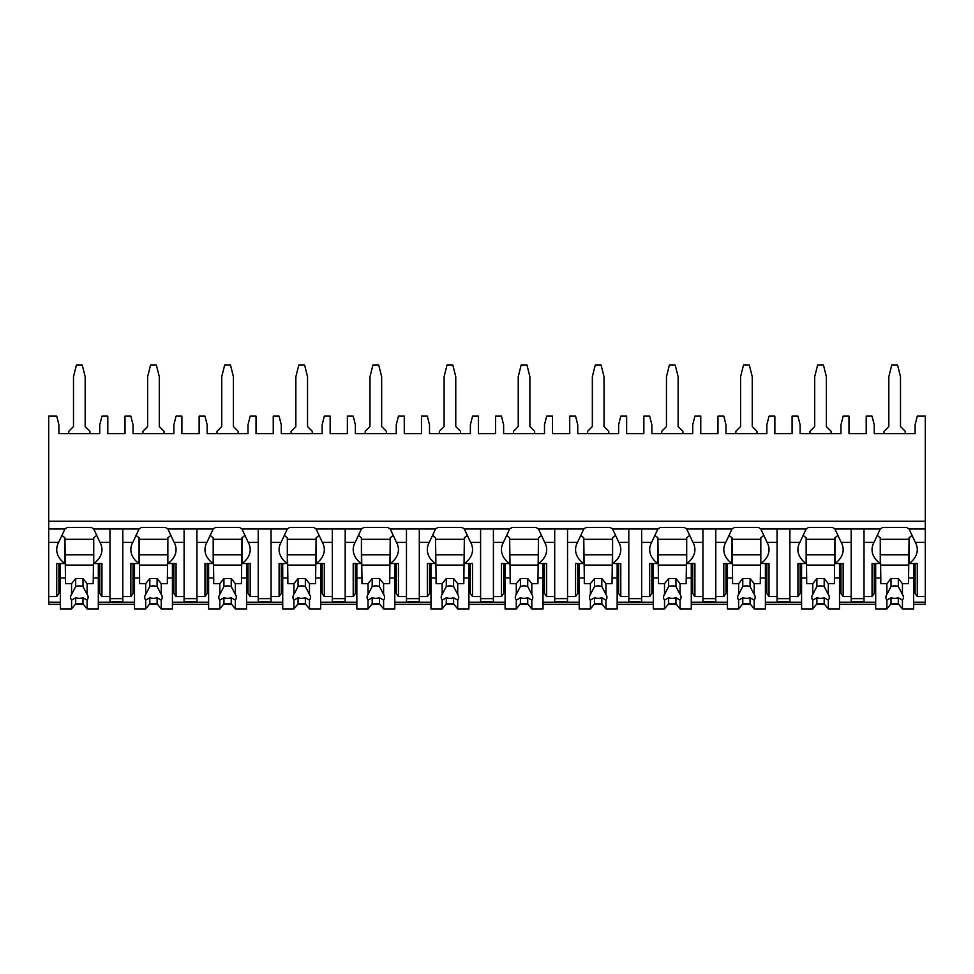 <?xml version="1.0" encoding="UTF-8"?>
<svg xmlns="http://www.w3.org/2000/svg" width="974" height="974" viewBox="0 0 974 974"><rect width="100%" height="100%" fill="white"/><g stroke="black" fill="none" stroke-linecap="round" stroke-linejoin="round"><path stroke-width="1.46" d="M48.7 521.248L925.3 521.248L925.3 416.117L917.277 416.117L915.085 424.883L915.085 433.637L874.238 433.637L874.238 424.883L872.047 416.117L866.203 416.117L866.203 433.637L848.987 433.637L848.987 416.117L843.155 416.117L840.964 424.883L840.964 433.637L800.117 433.637L800.117 424.883L797.925 416.117L792.093 416.117L792.093 433.637L774.866 433.637L774.866 416.117L769.034 416.117L766.842 424.883L766.842 433.637L725.995 433.637L725.995 424.883L723.804 416.117L717.972 416.117L717.972 433.637L700.756 433.637L700.756 416.117L694.912 416.117L692.721 424.883L692.721 433.637L651.874 433.637L651.874 424.883L649.682 416.117L643.851 416.117L643.851 433.637L626.635 433.637L626.635 416.117L620.791 416.117L618.612 424.883L618.612 433.637L577.752 433.637L577.752 424.883L575.561 416.117L569.729 416.117L569.729 433.637L552.514 433.637L552.514 416.117L546.67 416.117L544.49 424.883L544.49 433.637L503.631 433.637L503.631 424.883L501.44 416.117L495.608 416.117L495.608 433.637L478.392 433.637L478.392 416.117L472.56 416.117L470.369 424.883L470.369 433.637L429.51 433.637L429.51 424.883L427.33 416.117L421.486 416.117L421.486 433.637L404.271 433.637L404.271 416.117L398.439 416.117L396.248 424.883L396.248 433.637L355.388 433.637L355.388 424.883L353.209 416.117L347.365 416.117L347.365 433.637L330.149 433.637L330.149 416.117L324.318 416.117L322.126 424.883L322.126 433.637L281.279 433.637L281.279 424.883L279.088 416.117L273.244 416.117L273.244 433.637L256.028 433.637L256.028 416.117L250.196 416.117L248.005 424.883L248.005 433.637L207.158 433.637L207.158 424.883L204.966 416.117L199.134 416.117L199.134 433.637L181.907 433.637L181.907 416.117L176.075 416.117L173.883 424.883L173.883 433.637L133.036 433.637L133.036 424.883L130.845 416.117L125.013 416.117L125.013 433.637L107.797 433.637L107.797 416.117L101.953 416.117L99.762 424.883L99.762 433.637L58.915 433.637L58.915 424.883L56.723 416.117L48.7 416.117L48.7 604.343L60.376 604.343M925.3 521.248L925.3 604.343L913.624 604.343M75.254 604.343L83.435 604.343M98.313 604.343L134.497 604.343M149.363 604.343L157.557 604.343M172.422 604.343L208.606 604.343M223.484 604.343L231.678 604.343M246.544 604.343L282.728 604.343M297.606 604.343L305.787 604.343M320.665 604.343L356.849 604.343M371.727 604.343L379.909 604.343M394.787 604.343L430.971 604.343M445.849 604.343L454.03 604.343M468.908 604.343L505.092 604.343M519.97 604.343L528.152 604.343M543.029 604.343L579.213 604.343M594.091 604.343L602.273 604.343M617.151 604.343L653.335 604.343M668.213 604.343L676.394 604.343M691.272 604.343L727.456 604.343M742.322 604.343L750.516 604.343M765.394 604.343L801.578 604.343M816.443 604.343L824.637 604.343M839.503 604.343L875.687 604.343M890.565 604.343L898.746 604.343M122.821 542.396L132.793 542.396L139.063 528.992L122.821 528.992L122.821 601.725L109.977 601.725L109.977 528.992L93.735 528.992L100.005 542.396L109.977 542.396M173.883 591.401L172.422 591.401M134.497 591.401L133.036 591.401M196.943 528.992L196.943 542.396L206.914 542.396L213.184 528.992L167.857 528.992L174.127 542.396A27.722 19.602 180 0 1 176.075 549.616A27.722 19.602 180 0 1 167.857 563.544L176.075 563.544L176.075 596.563L184.098 596.563L184.098 601.725L196.943 601.725L196.943 596.563L204.966 596.563L204.966 563.544L213.184 563.544L213.184 537.758A27.722 19.602 180 0 1 210.688 535.761M248.005 591.401L246.544 591.401M208.606 591.401L207.158 591.401M271.064 528.992L271.064 542.396L281.036 542.396L287.306 528.992L241.978 528.992L248.248 542.396A27.722 19.602 180 0 1 250.196 549.616A27.722 19.602 180 0 1 241.978 563.544L250.196 563.544L250.196 596.563L258.22 596.563L258.22 601.725L271.064 601.725L271.064 596.563L279.088 596.563L279.088 563.544L287.306 563.544L287.306 537.758A27.722 19.602 180 0 1 284.81 535.761M322.126 591.401L320.665 591.401M282.728 591.401L281.279 591.401M345.186 528.992L345.186 542.396L355.157 542.396L361.415 528.992L316.1 528.992L322.37 542.396A27.722 19.602 180 0 1 324.318 549.616A27.722 19.602 180 0 1 316.1 563.544L324.318 563.544L324.318 596.563L332.341 596.563L332.341 601.725L345.186 601.725L345.186 596.563L353.209 596.563L353.209 563.544L361.415 563.544L361.415 537.758A27.722 19.602 180 0 1 358.931 535.761M396.248 591.401L394.787 591.401M356.849 591.401L355.388 591.401M419.295 528.992L419.295 542.396L429.278 542.396L435.536 528.992L390.221 528.992L396.491 542.396A27.722 19.602 180 0 1 398.439 549.616A27.722 19.602 180 0 1 390.221 563.544L398.439 563.544L398.439 596.563L406.462 596.563L406.462 601.725L419.295 601.725L419.295 596.563L427.33 596.563L427.33 563.544L435.536 563.544L435.536 537.758A27.722 19.602 180 0 1 433.053 535.761M470.369 591.401L468.908 591.401M430.971 591.401L429.51 591.401M493.416 528.992L493.416 542.396L503.4 542.396L509.658 528.992L464.342 528.992L470.6 542.396A27.722 19.602 180 0 1 472.56 549.616A27.722 19.602 180 0 1 464.342 563.544L472.56 563.544L472.56 596.563L480.584 596.563L480.584 601.725L493.416 601.725L493.416 596.563L501.44 596.563L501.44 563.544L509.658 563.544L509.658 537.758A27.722 19.602 180 0 1 507.174 535.761M544.49 591.401L543.029 591.401M505.092 591.401L503.631 591.401M567.538 528.992L567.538 542.396L577.509 542.396L583.779 528.992L538.464 528.992L544.722 542.396A27.722 19.602 180 0 1 546.67 549.616A27.722 19.602 180 0 1 538.464 563.544L546.67 563.544L546.67 596.563L554.705 596.563L554.705 601.725L567.538 601.725L567.538 596.563L575.561 596.563L575.561 563.544L583.779 563.544L583.779 537.758A27.722 19.602 180 0 1 581.295 535.761M618.612 591.401L617.151 591.401M579.213 591.401L577.752 591.401M641.659 528.992L641.659 542.396L651.63 542.396L657.9 528.992L612.585 528.992L618.843 542.396A27.722 19.602 180 0 1 620.791 549.616A27.722 19.602 180 0 1 612.585 563.544L620.791 563.544L620.791 596.563L628.814 596.563L628.814 601.725L641.659 601.725L641.659 596.563L649.682 596.563L649.682 563.544L657.9 563.544L657.9 537.758A27.722 19.602 180 0 1 655.405 535.761M692.721 591.401L691.272 591.401M653.335 591.401L651.874 591.401M715.78 528.992L715.78 542.396L725.752 542.396L732.022 528.992L686.694 528.992L692.964 542.396A27.722 19.602 180 0 1 694.912 549.616A27.722 19.602 180 0 1 686.694 563.544L694.912 563.544L694.912 596.563L702.936 596.563L702.936 601.725L715.78 601.725L715.78 596.563L723.804 596.563L723.804 563.544L732.022 563.544L732.022 537.758A27.722 19.602 180 0 1 729.526 535.761M766.842 591.401L765.394 591.401M727.456 591.401L725.995 591.401M789.902 528.992L789.902 542.396L799.873 542.396L806.143 528.992L760.816 528.992L767.086 542.396A27.722 19.602 180 0 1 769.034 549.616A27.722 19.602 180 0 1 760.816 563.544L769.034 563.544L769.034 596.563L777.057 596.563L777.057 601.725L789.902 601.725L789.902 596.563L797.925 596.563L797.925 563.544L806.143 563.544L806.143 537.758A27.722 19.602 180 0 1 803.647 535.761M840.964 591.401L839.503 591.401M801.578 591.401L800.117 591.401M864.023 528.992L864.023 542.396L873.995 542.396L880.265 528.992L834.937 528.992L841.207 542.396A27.722 19.602 180 0 1 843.155 549.616A27.722 19.602 180 0 1 834.937 563.544L843.155 563.544L843.155 596.563L851.179 596.563L851.179 601.725L864.023 601.725L864.023 596.563L872.047 596.563L872.047 563.544L880.265 563.544L880.265 537.758A27.722 19.602 180 0 1 877.769 535.761M915.085 591.401L913.624 591.401M875.687 591.401L874.238 591.401M99.762 591.401L98.313 591.401M60.376 591.401L58.915 591.401M911.554 535.761A27.722 19.602 180 0 1 909.059 537.758L909.059 563.544A27.722 19.602 180 0 0 917.277 549.616A27.722 19.602 180 0 0 915.329 542.396L909.059 528.992L925.3 528.992M48.7 528.992L64.941 528.992L58.671 542.396A27.722 19.602 180 0 0 56.723 549.616A27.722 19.602 180 0 0 64.941 563.544L64.941 537.758A27.722 19.602 180 0 1 62.446 535.761M851.179 528.992L851.179 596.563M777.057 528.992L777.057 596.563M702.936 528.992L702.936 596.563M628.814 528.992L628.814 596.563M554.705 528.992L554.705 596.563M480.584 528.992L480.584 596.563M406.462 528.992L406.462 596.563M332.341 528.992L332.341 596.563M258.22 528.992L258.22 596.563M184.098 528.992L184.098 596.563M909.059 528.992A27.722 19.602 180 0 0 906.563 527.433L882.748 527.433A27.722 19.602 180 0 0 880.265 528.992M122.821 528.992L109.977 528.992M93.735 528.992A27.722 19.602 180 0 0 91.252 527.433L67.437 527.433A27.722 19.602 180 0 0 64.941 528.992M834.937 528.992A27.722 19.602 180 0 0 832.453 527.433L808.627 527.433A27.722 19.602 180 0 0 806.143 528.992M760.816 528.992A27.722 19.602 180 0 0 758.332 527.433L734.506 527.433A27.722 19.602 180 0 0 732.022 528.992M686.694 528.992A27.722 19.602 180 0 0 684.211 527.433L660.396 527.433A27.722 19.602 180 0 0 657.9 528.992M612.585 528.992A27.722 19.602 180 0 0 610.089 527.433L586.275 527.433A27.722 19.602 180 0 0 583.779 528.992M538.464 528.992A27.722 19.602 180 0 0 535.968 527.433L512.154 527.433A27.722 19.602 180 0 0 509.658 528.992M464.342 528.992A27.722 19.602 180 0 0 461.846 527.433L438.032 527.433A27.722 19.602 180 0 0 435.536 528.992M390.221 528.992A27.722 19.602 180 0 0 387.725 527.433L363.911 527.433A27.722 19.602 180 0 0 361.415 528.992M316.1 528.992A27.722 19.602 180 0 0 313.604 527.433L289.789 527.433A27.722 19.602 180 0 0 287.306 528.992M241.978 528.992A27.722 19.602 180 0 0 239.494 527.433L215.668 527.433A27.722 19.602 180 0 0 213.184 528.992M167.857 528.992A27.722 19.602 180 0 0 165.373 527.433L141.547 527.433A27.722 19.602 180 0 0 139.063 528.992M109.977 598.633L122.821 598.633M909.059 563.544L917.277 563.544L917.277 596.563L915.085 593.47L915.085 563.544M917.277 596.563L925.3 596.563M58.915 563.544L58.915 593.47L56.723 596.563L56.723 563.544L64.941 563.544M48.7 596.563L56.723 596.563M874.238 563.544L874.238 593.47L872.047 596.563M843.155 596.563L840.964 593.47L840.964 563.544M800.117 563.544L800.117 593.47L797.925 596.563M769.034 596.563L766.842 593.47L766.842 563.544M725.995 563.544L725.995 593.47L723.804 596.563M694.912 596.563L692.721 593.47L692.721 563.544M651.874 563.544L651.874 593.47L649.682 596.563M620.791 596.563L618.612 593.47L618.612 563.544M577.752 563.544L577.752 593.47L575.561 596.563M546.67 596.563L544.49 593.47L544.49 563.544M503.631 563.544L503.631 593.47L501.44 596.563M472.56 596.563L470.369 593.47L470.369 563.544M429.51 563.544L429.51 593.47L427.33 596.563M398.439 596.563L396.248 593.47L396.248 563.544M355.388 563.544L355.388 593.47L353.209 596.563M324.318 596.563L322.126 593.47L322.126 563.544M281.279 563.544L281.279 593.47L279.088 596.563M250.196 596.563L248.005 593.47L248.005 563.544M207.158 563.544L207.158 593.47L204.966 596.563M176.075 596.563L173.883 593.47L173.883 563.544M122.821 596.563L130.845 596.563L130.845 563.544L139.063 563.544L139.063 537.758A27.722 19.602 180 0 1 136.567 535.761M133.036 563.544L133.036 593.47L130.845 596.563M100.005 542.396A27.722 19.602 180 0 1 101.953 549.616A27.722 19.602 180 0 1 93.735 563.544L101.953 563.544L101.953 596.563L99.762 593.47L99.762 563.544M101.953 596.563L109.977 596.563M915.085 586.762L913.624 586.762M875.687 586.762L874.238 586.762M874.238 570.776L875.687 570.776M913.624 570.776L915.085 570.776M864.023 542.396L864.023 596.563M873.995 542.396A27.722 19.602 180 0 0 872.047 549.616A27.722 19.602 180 0 0 880.265 563.544M789.902 542.396L789.902 596.563M799.873 542.396A27.722 19.602 180 0 0 797.925 549.616A27.722 19.602 180 0 0 806.143 563.544M715.78 542.396L715.78 596.563M725.752 542.396A27.722 19.602 180 0 0 723.804 549.616A27.722 19.602 180 0 0 732.022 563.544M641.659 542.396L641.659 596.563M651.63 542.396A27.722 19.602 180 0 0 649.682 549.616A27.722 19.602 180 0 0 657.9 563.544M567.538 542.396L567.538 596.563M577.509 542.396A27.722 19.602 180 0 0 575.561 549.616A27.722 19.602 180 0 0 583.779 563.544M493.416 542.396L493.416 596.563M503.4 542.396A27.722 19.602 180 0 0 501.44 549.616A27.722 19.602 180 0 0 509.658 563.544M419.295 542.396L419.295 596.563M429.278 542.396A27.722 19.602 180 0 0 427.33 549.616A27.722 19.602 180 0 0 435.536 563.544M345.186 542.396L345.186 596.563M355.157 542.396A27.722 19.602 180 0 0 353.209 549.616A27.722 19.602 180 0 0 361.415 563.544M271.064 542.396L271.064 596.563M281.036 542.396A27.722 19.602 180 0 0 279.088 549.616A27.722 19.602 180 0 0 287.306 563.544M196.943 542.396L196.943 596.563M206.914 542.396A27.722 19.602 180 0 0 204.966 549.616A27.722 19.602 180 0 0 213.184 563.544M132.793 542.396A27.722 19.602 180 0 0 130.845 549.616A27.722 19.602 180 0 0 139.063 563.544M909.059 538.792L908.523 583.669L902.435 583.669L902.435 594.444L898.308 586.494L898.308 578.507L902.435 583.669M908.523 539.304L880.8 539.304M875.687 563.544L875.687 577.996L880.8 577.996L880.265 538.792M913.624 563.544L913.624 577.996L908.523 577.996M880.8 577.996L880.8 583.669L886.888 583.669L886.888 594.444A8.754 6.185 180 0 0 885.902 597.281A8.754 6.185 180 0 0 886.888 600.13L886.888 608.945L891.015 603.783L891.015 597.756A8.754 6.185 180 0 0 898.308 597.756L902.435 600.13L902.435 608.945L913.624 608.945L913.624 577.996M875.687 577.996L875.687 608.945L886.888 608.945M902.435 600.13A8.754 6.185 180 0 0 903.409 597.281A8.754 6.185 180 0 0 902.435 594.444M886.888 583.669L891.015 578.507L898.308 578.507M898.308 586.494A8.754 6.185 180 0 0 891.015 586.494L891.015 578.507M891.015 586.494L886.888 594.444M886.888 600.13L891.015 597.756M908.523 565.09L880.8 565.09M908.523 554.778L880.8 554.778M891.015 603.783L898.308 603.783L902.435 608.945M898.308 603.783L898.308 597.756M99.762 586.762L98.313 586.762M60.376 586.762L58.915 586.762M58.915 570.776L60.376 570.776M98.313 570.776L99.762 570.776M93.735 563.544L93.735 537.758A27.722 19.602 180 0 0 96.231 535.761M93.735 538.792L93.2 583.669L87.112 583.669L87.112 594.444L82.985 586.494L82.985 578.507L87.112 583.669M93.2 539.304L65.477 539.304M60.376 563.544L60.376 577.996L65.477 577.996L64.941 538.792M98.313 563.544L98.313 577.996L93.2 577.996M65.477 577.996L65.477 583.669L71.565 583.669L71.565 594.444A8.754 6.185 180 0 0 70.591 597.281A8.754 6.185 180 0 0 71.565 600.13L71.565 608.945L75.692 603.783L75.692 597.756A8.754 6.185 180 0 0 82.985 597.756L87.112 600.13L87.112 608.945L98.313 608.945L98.313 577.996M60.376 577.996L60.376 608.945L71.565 608.945M87.112 600.13A8.754 6.185 180 0 0 88.098 597.281A8.754 6.185 180 0 0 87.112 594.444M71.565 583.669L75.692 578.507L82.985 578.507M82.985 586.494A8.754 6.185 180 0 0 75.692 586.494L75.692 578.507M75.692 586.494L71.565 594.444M71.565 600.13L75.692 597.756M93.2 565.09L65.477 565.09M93.2 554.778L65.477 554.778M75.692 603.783L82.985 603.783L87.112 608.945M82.985 603.783L82.985 597.756M851.179 598.633L864.023 598.633M840.964 586.762L839.503 586.762M801.578 586.762L800.117 586.762M800.117 570.776L801.578 570.776M839.503 570.776L840.964 570.776M834.937 563.544L834.937 537.758A27.722 19.602 180 0 0 837.433 535.761M834.937 538.792L834.401 583.669L828.314 583.669L828.314 594.444L824.187 586.494L824.187 578.507L828.314 583.669M834.401 539.304L806.679 539.304M801.578 563.544L801.578 577.996L806.679 577.996L806.143 538.792M839.503 563.544L839.503 577.996L834.401 577.996M806.679 577.996L806.679 583.669L812.766 583.669L812.766 594.444A8.754 6.185 180 0 0 811.78 597.281A8.754 6.185 180 0 0 812.766 600.13L812.766 608.945L816.894 603.783L816.894 597.756A8.754 6.185 180 0 0 824.187 597.756L828.314 600.13L828.314 608.945L839.503 608.945L839.503 577.996M801.578 577.996L801.578 608.945L812.766 608.945M828.314 600.13A8.754 6.185 180 0 0 829.3 597.281A8.754 6.185 180 0 0 828.314 594.444M812.766 583.669L816.894 578.507L824.187 578.507M824.187 586.494A8.754 6.185 180 0 0 816.894 586.494L816.894 578.507M816.894 586.494L812.766 594.444M812.766 600.13L816.894 597.756M834.401 565.09L806.679 565.09M834.401 554.778L806.679 554.778M816.894 603.783L824.187 603.783L828.314 608.945M824.187 603.783L824.187 597.756M777.057 598.633L789.902 598.633M766.842 586.762L765.394 586.762M727.456 586.762L725.995 586.762M725.995 570.776L727.456 570.776M765.394 570.776L766.842 570.776M760.816 563.544L760.816 537.758A27.722 19.602 180 0 0 763.312 535.761M760.816 538.792L760.28 583.669L754.193 583.669L754.193 594.444L750.065 586.494L750.065 578.507L754.193 583.669M760.28 539.304L732.558 539.304M727.456 563.544L727.456 577.996L732.558 577.996L732.022 538.792M765.394 563.544L765.394 577.996L760.28 577.996M732.558 577.996L732.558 583.669L738.645 583.669L738.645 594.444A8.754 6.185 180 0 0 737.671 597.281A8.754 6.185 180 0 0 738.645 600.13L738.645 608.945L742.772 603.783L742.772 597.756A8.754 6.185 180 0 0 750.065 597.756L754.193 600.13L754.193 608.945L765.394 608.945L765.394 577.996M727.456 577.996L727.456 608.945L738.645 608.945M754.193 600.13A8.754 6.185 180 0 0 755.179 597.281A8.754 6.185 180 0 0 754.193 594.444M738.645 583.669L742.772 578.507L750.065 578.507M750.065 586.494A8.754 6.185 180 0 0 742.772 586.494L742.772 578.507M742.772 586.494L738.645 594.444M738.645 600.13L742.772 597.756M760.28 565.09L732.558 565.09M760.28 554.778L732.558 554.778M742.772 603.783L750.065 603.783L754.193 608.945M750.065 603.783L750.065 597.756M702.936 598.633L715.78 598.633M692.721 586.762L691.272 586.762M653.335 586.762L651.874 586.762M651.874 570.776L653.335 570.776M691.272 570.776L692.721 570.776M686.694 563.544L686.694 537.758A27.722 19.602 180 0 0 689.19 535.761M686.694 538.792L686.159 583.669L680.071 583.669L680.071 594.444L675.944 586.494L675.944 578.507L680.071 583.669M686.159 539.304L658.436 539.304M653.335 563.544L653.335 577.996L658.436 577.996L657.9 538.792M691.272 563.544L691.272 577.996L686.159 577.996M658.436 577.996L658.436 583.669L664.524 583.669L664.524 594.444A8.754 6.185 180 0 0 663.55 597.281A8.754 6.185 180 0 0 664.524 600.13L664.524 608.945L668.651 603.783L668.651 597.756A8.754 6.185 180 0 0 675.944 597.756L680.071 600.13L680.071 608.945L691.272 608.945L691.272 577.996M653.335 577.996L653.335 608.945L664.524 608.945M680.071 600.13A8.754 6.185 180 0 0 681.057 597.281A8.754 6.185 180 0 0 680.071 594.444M664.524 583.669L668.651 578.507L675.944 578.507M675.944 586.494A8.754 6.185 180 0 0 668.651 586.494L668.651 578.507M668.651 586.494L664.524 594.444M664.524 600.13L668.651 597.756M686.159 565.09L658.436 565.09M686.159 554.778L658.436 554.778M668.651 603.783L675.944 603.783L680.071 608.945M675.944 603.783L675.944 597.756M628.814 598.633L641.659 598.633M618.612 586.762L617.151 586.762M579.213 586.762L577.752 586.762M577.752 570.776L579.213 570.776M617.151 570.776L618.612 570.776M612.585 563.544L612.585 537.758A27.722 19.602 180 0 0 615.069 535.761M612.585 538.792L612.037 583.669L605.95 583.669L605.95 594.444L601.822 586.494L601.822 578.507L605.95 583.669M612.037 539.304L584.315 539.304M579.213 563.544L579.213 577.996L584.315 577.996L583.779 538.792M617.151 563.544L617.151 577.996L612.037 577.996M584.315 577.996L584.315 583.669L590.402 583.669L590.402 594.444A8.754 6.185 180 0 0 589.428 597.281A8.754 6.185 180 0 0 590.402 600.13L590.402 608.945L594.53 603.783L594.53 597.756A8.754 6.185 180 0 0 601.822 597.756L605.95 600.13L605.95 608.945L617.151 608.945L617.151 577.996M579.213 577.996L579.213 608.945L590.402 608.945M605.95 600.13A8.754 6.185 180 0 0 606.936 597.281A8.754 6.185 180 0 0 605.95 594.444M590.402 583.669L594.53 578.507L601.822 578.507M601.822 586.494A8.754 6.185 180 0 0 594.53 586.494L594.53 578.507M594.53 586.494L590.402 594.444M590.402 600.13L594.53 597.756M612.037 565.09L584.315 565.09M612.037 554.778L584.315 554.778M594.53 603.783L601.822 603.783L605.95 608.945M601.822 603.783L601.822 597.756M554.705 598.633L567.538 598.633M544.49 586.762L543.029 586.762M505.092 586.762L503.631 586.762M503.631 570.776L505.092 570.776M543.029 570.776L544.49 570.776M538.464 563.544L538.464 537.758A27.722 19.602 180 0 0 540.947 535.761M538.464 538.792L537.916 583.669L531.841 583.669L531.841 594.444L527.713 586.494L527.713 578.507L531.841 583.669M537.916 539.304L510.193 539.304M505.092 563.544L505.092 577.996L510.193 577.996L509.658 538.792M543.029 563.544L543.029 577.996L537.916 577.996M510.193 577.996L510.193 583.669L516.281 583.669L516.281 594.444A8.754 6.185 180 0 0 515.307 597.281A8.754 6.185 180 0 0 516.281 600.13L516.281 608.945L520.408 603.783L520.408 597.756A8.754 6.185 180 0 0 527.713 597.756L531.841 600.13L531.841 608.945L543.029 608.945L543.029 577.996M505.092 577.996L505.092 608.945L516.281 608.945M531.841 600.13A8.754 6.185 180 0 0 532.815 597.281A8.754 6.185 180 0 0 531.841 594.444M516.281 583.669L520.408 578.507L527.713 578.507M527.713 586.494A8.754 6.185 180 0 0 520.408 586.494L520.408 578.507M520.408 586.494L516.281 594.444M516.281 600.13L520.408 597.756M537.916 565.09L510.193 565.09M537.916 554.778L510.193 554.778M520.408 603.783L527.713 603.783L531.841 608.945M527.713 603.783L527.713 597.756M480.584 598.633L493.416 598.633M470.369 586.762L468.908 586.762M430.971 586.762L429.51 586.762M429.51 570.776L430.971 570.776M468.908 570.776L470.369 570.776M464.342 563.544L464.342 537.758A27.722 19.602 180 0 0 466.826 535.761M464.342 538.792L463.807 583.669L457.719 583.669L457.719 594.444L453.592 586.494L453.592 578.507L457.719 583.669M463.807 539.304L436.084 539.304M430.971 563.544L430.971 577.996L436.084 577.996L435.536 538.792M468.908 563.544L468.908 577.996L463.807 577.996M436.084 577.996L436.084 583.669L442.159 583.669L442.159 594.444A8.754 6.185 180 0 0 441.185 597.281A8.754 6.185 180 0 0 442.159 600.13L442.159 608.945L446.287 603.783L446.287 597.756A8.754 6.185 180 0 0 453.592 597.756L457.719 600.13L457.719 608.945L468.908 608.945L468.908 577.996M430.971 577.996L430.971 608.945L442.159 608.945M457.719 600.13A8.754 6.185 180 0 0 458.693 597.281A8.754 6.185 180 0 0 457.719 594.444M442.159 583.669L446.287 578.507L453.592 578.507M453.592 586.494A8.754 6.185 180 0 0 446.287 586.494L446.287 578.507M446.287 586.494L442.159 594.444M442.159 600.13L446.287 597.756M463.807 565.09L436.084 565.09M463.807 554.778L436.084 554.778M446.287 603.783L453.592 603.783L457.719 608.945M453.592 603.783L453.592 597.756M406.462 598.633L419.295 598.633M396.248 586.762L394.787 586.762M356.849 586.762L355.388 586.762M355.388 570.776L356.849 570.776M394.787 570.776L396.248 570.776M390.221 563.544L390.221 537.758A27.722 19.602 180 0 0 392.705 535.761M390.221 538.792L389.685 583.669L383.598 583.669L383.598 594.444L379.47 586.494L379.47 578.507L383.598 583.669M389.685 539.304L361.963 539.304M356.849 563.544L356.849 577.996L361.963 577.996L361.415 538.792M394.787 563.544L394.787 577.996L389.685 577.996M361.963 577.996L361.963 583.669L368.05 583.669L368.05 594.444A8.754 6.185 180 0 0 367.064 597.281A8.754 6.185 180 0 0 368.05 600.13L368.05 608.945L372.178 603.783L372.178 597.756A8.754 6.185 180 0 0 379.47 597.756L383.598 600.13L383.598 608.945L394.787 608.945L394.787 577.996M356.849 577.996L356.849 608.945L368.05 608.945M383.598 600.13A8.754 6.185 180 0 0 384.572 597.281A8.754 6.185 180 0 0 383.598 594.444M368.05 583.669L372.178 578.507L379.47 578.507M379.47 586.494A8.754 6.185 180 0 0 372.178 586.494L372.178 578.507M372.178 586.494L368.05 594.444M368.05 600.13L372.178 597.756M389.685 565.09L361.963 565.09M389.685 554.778L361.963 554.778M372.178 603.783L379.47 603.783L383.598 608.945M379.47 603.783L379.47 597.756M332.341 598.633L345.186 598.633M322.126 586.762L320.665 586.762M282.728 586.762L281.279 586.762M281.279 570.776L282.728 570.776M320.665 570.776L322.126 570.776M316.1 563.544L316.1 537.758A27.722 19.602 180 0 0 318.595 535.761M316.1 538.792L315.564 583.669L309.476 583.669L309.476 594.444L305.349 586.494L305.349 578.507L309.476 583.669M315.564 539.304L287.841 539.304M282.728 563.544L282.728 577.996L287.841 577.996L287.306 538.792M320.665 563.544L320.665 577.996L315.564 577.996M287.841 577.996L287.841 583.669L293.929 583.669L293.929 594.444A8.754 6.185 180 0 0 292.943 597.281A8.754 6.185 180 0 0 293.929 600.13L293.929 608.945L298.056 603.783L298.056 597.756A8.754 6.185 180 0 0 305.349 597.756L309.476 600.13L309.476 608.945L320.665 608.945L320.665 577.996M282.728 577.996L282.728 608.945L293.929 608.945M309.476 600.13A8.754 6.185 180 0 0 310.45 597.281A8.754 6.185 180 0 0 309.476 594.444M293.929 583.669L298.056 578.507L305.349 578.507M305.349 586.494A8.754 6.185 180 0 0 298.056 586.494L298.056 578.507M298.056 586.494L293.929 594.444M293.929 600.13L298.056 597.756M315.564 565.09L287.841 565.09M315.564 554.778L287.841 554.778M298.056 603.783L305.349 603.783L309.476 608.945M305.349 603.783L305.349 597.756M258.22 598.633L271.064 598.633M248.005 586.762L246.544 586.762M208.606 586.762L207.158 586.762M207.158 570.776L208.606 570.776M246.544 570.776L248.005 570.776M241.978 563.544L241.978 537.758A27.722 19.602 180 0 0 244.474 535.761M241.978 538.792L241.442 583.669L235.355 583.669L235.355 594.444L231.228 586.494L231.228 578.507L235.355 583.669M241.442 539.304L213.72 539.304M208.606 563.544L208.606 577.996L213.72 577.996L213.184 538.792M246.544 563.544L246.544 577.996L241.442 577.996M213.72 577.996L213.72 583.669L219.807 583.669L219.807 594.444A8.754 6.185 180 0 0 218.821 597.281A8.754 6.185 180 0 0 219.807 600.13L219.807 608.945L223.935 603.783L223.935 597.756A8.754 6.185 180 0 0 231.228 597.756L235.355 600.13L235.355 608.945L246.544 608.945L246.544 577.996M208.606 577.996L208.606 608.945L219.807 608.945M235.355 600.13A8.754 6.185 180 0 0 236.329 597.281A8.754 6.185 180 0 0 235.355 594.444M219.807 583.669L223.935 578.507L231.228 578.507M231.228 586.494A8.754 6.185 180 0 0 223.935 586.494L223.935 578.507M223.935 586.494L219.807 594.444M219.807 600.13L223.935 597.756M241.442 565.09L213.72 565.09M241.442 554.778L213.72 554.778M223.935 603.783L231.228 603.783L235.355 608.945M231.228 603.783L231.228 597.756M184.098 598.633L196.943 598.633M173.883 586.762L172.422 586.762M134.497 586.762L133.036 586.762M133.036 570.776L134.497 570.776M172.422 570.776L173.883 570.776M167.857 563.544L167.857 537.758A27.722 19.602 180 0 0 170.353 535.761M167.857 538.792L167.321 583.669L161.234 583.669L161.234 594.444L157.106 586.494L157.106 578.507L161.234 583.669M167.321 539.304L139.599 539.304M134.497 563.544L134.497 577.996L139.599 577.996L139.063 538.792M172.422 563.544L172.422 577.996L167.321 577.996M139.599 577.996L139.599 583.669L145.686 583.669L145.686 594.444A8.754 6.185 180 0 0 144.7 597.281A8.754 6.185 180 0 0 145.686 600.13L145.686 608.945L149.813 603.783L149.813 597.756A8.754 6.185 180 0 0 157.106 597.756L161.234 600.13L161.234 608.945L172.422 608.945L172.422 577.996M134.497 577.996L134.497 608.945L145.686 608.945M161.234 600.13A8.754 6.185 180 0 0 162.22 597.281A8.754 6.185 180 0 0 161.234 594.444M145.686 583.669L149.813 578.507L157.106 578.507M157.106 586.494A8.754 6.185 180 0 0 149.813 586.494L149.813 578.507M149.813 586.494L145.686 594.444M145.686 600.13L149.813 597.756M167.321 565.09L139.599 565.09M167.321 554.778L139.599 554.778M149.813 603.783L157.106 603.783L161.234 608.945M157.106 603.783L157.106 597.756M89.912 433.637L89.912 431.299L85.176 426.551L85.176 376.731L82.254 365.055L76.422 365.055L73.5 376.731L73.5 426.551L68.764 431.299L68.764 433.637M831.114 433.637L831.114 431.299L826.378 426.551L826.378 376.731L823.456 365.055L817.624 365.055L814.702 376.731L814.702 426.551L809.966 431.299L809.966 433.637M756.993 433.637L756.993 431.299L752.257 426.551L752.257 376.731L749.335 365.055L743.503 365.055L740.581 376.731L740.581 426.551L735.845 431.299L735.845 433.637M682.884 433.637L682.884 431.299L678.135 426.551L678.135 376.731L675.213 365.055L669.381 365.055L666.459 376.731L666.459 426.551L661.723 431.299L661.723 433.637M608.762 433.637L608.762 431.299L604.014 426.551L604.014 376.731L601.104 365.055L595.26 365.055L592.338 376.731L592.338 426.551L587.602 431.299L587.602 433.637M534.641 433.637L534.641 431.299L529.893 426.551L529.893 376.731L526.983 365.055L521.139 365.055L518.229 376.731L518.229 426.551L513.481 431.299L513.481 433.637M460.519 433.637L460.519 431.299L455.771 426.551L455.771 376.731L452.861 365.055L447.017 365.055L444.107 376.731L444.107 426.551L439.359 431.299L439.359 433.637M386.398 433.637L386.398 431.299L381.662 426.551L381.662 376.731L378.74 365.055L372.896 365.055L369.986 376.731L369.986 426.551L365.238 431.299L365.238 433.637M312.277 433.637L312.277 431.299L307.541 426.551L307.541 376.731L304.618 365.055L298.787 365.055L295.865 376.731L295.865 426.551L291.116 431.299L291.116 433.637M238.155 433.637L238.155 431.299L233.419 426.551L233.419 376.731L230.497 365.055L224.665 365.055L221.743 376.731L221.743 426.551L217.007 431.299L217.007 433.637M164.034 433.637L164.034 431.299L159.298 426.551L159.298 376.731L156.376 365.055L150.544 365.055L147.622 376.731L147.622 426.551L142.886 431.299L142.886 433.637M905.236 433.637L905.236 431.299L900.5 426.551L900.5 376.731L897.578 365.055L891.746 365.055L888.824 376.731L888.824 426.551L884.088 431.299L884.088 433.637M48.7 602.2L60.376 602.2M98.313 602.2L134.497 602.2M172.422 602.2L208.606 602.2M246.544 602.2L282.728 602.2M320.665 602.2L356.849 602.2M394.787 602.2L430.971 602.2M468.908 602.2L505.092 602.2M543.029 602.2L579.213 602.2M617.151 602.2L653.335 602.2M691.272 602.2L727.456 602.2M765.394 602.2L801.578 602.2M839.503 602.2L875.687 602.2M913.624 602.2L925.3 602.2M915.329 542.396L925.3 542.396M48.7 542.396L58.671 542.396M841.207 542.396L851.179 542.396M767.086 542.396L777.057 542.396M692.964 542.396L702.936 542.396M618.843 542.396L628.814 542.396M544.722 542.396L554.705 542.396M470.6 542.396L480.584 542.396M396.491 542.396L406.462 542.396M322.37 542.396L332.341 542.396M248.248 542.396L258.22 542.396M174.127 542.396L184.098 542.396"/></g></svg>
